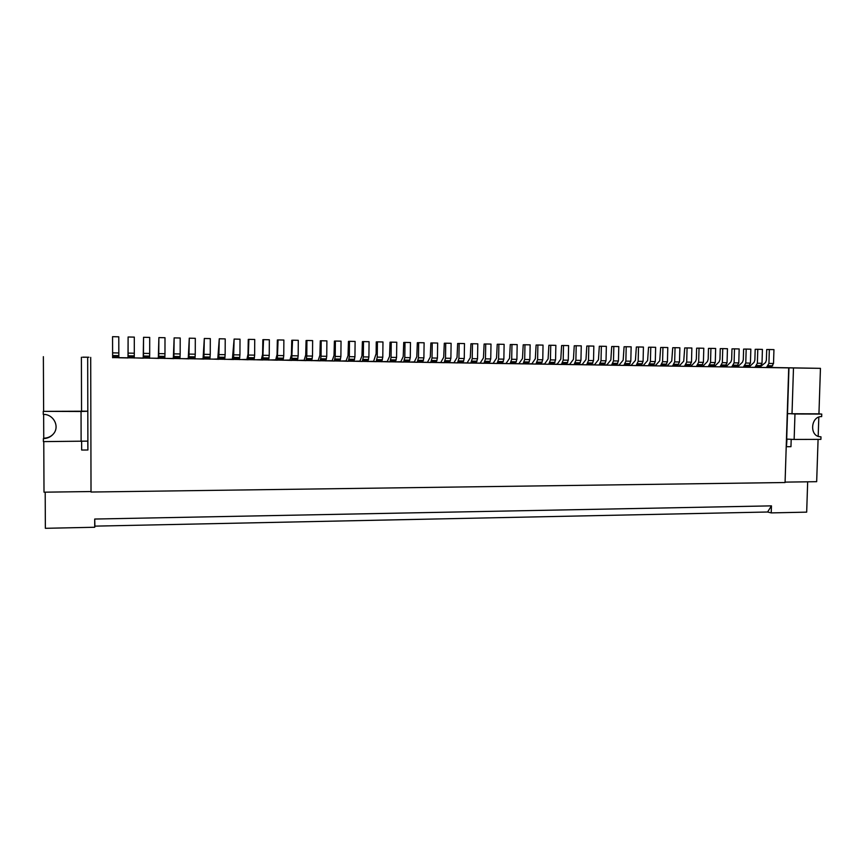 <?xml version="1.0" encoding="UTF-8"?>
<svg xmlns="http://www.w3.org/2000/svg" width="865" height="865" viewBox="0 0 865 865"><rect width="100%" height="100%" fill="white"/><g stroke="black" fill="none" stroke-linecap="round" stroke-linejoin="round"><path stroke-width="1.3" d="M128.009 357.796L128.107 336.993L128.085 357.948L118.851 357.764L118.786 336.809L112.558 336.69L112.623 357.721M118.786 336.809L118.819 356.986L112.612 356.888M118.819 357.818L118.819 356.986M128.107 336.993L134.302 337.112L134.302 353.212L134.259 357.213L128.096 357.126M134.248 358.045L134.259 357.213M143.212 358.024L142.411 358.013L143.222 357.829L143.547 337.296L143.449 358.186L134.248 357.905M143.547 337.296L149.699 337.415L149.688 353.461L149.591 357.45L143.471 357.353M149.569 358.272L149.591 357.45M156.965 358.251L158.327 358.056L158.89 337.599L158.717 358.413M158.89 337.599L164.999 337.718L164.977 353.709L164.826 357.678L158.749 357.591M164.793 358.51L164.826 357.678M158.306 358.251L156.965 358.229M171.432 358.467L173.335 358.283L174.135 337.891L173.876 358.64L164.793 358.359M174.135 337.891L180.201 338.01L180.169 353.958L179.963 357.915L173.919 357.818M179.92 358.737L179.963 357.915M173.314 358.478L171.432 358.445M185.813 358.683L188.246 358.51L189.273 338.193L188.938 358.867M189.273 338.193L195.306 338.312L195.263 354.196L195.003 358.142L188.992 358.045M194.939 358.953L195.003 358.142M188.213 358.705L185.813 358.672M200.096 358.899L203.059 358.737L204.313 338.485L203.902 359.094M204.313 338.485L210.303 338.604L210.249 354.434L209.936 358.37L203.978 358.272M209.86 359.18L209.936 358.37M203.016 358.921L200.096 358.878M217.731 359.148L214.293 359.094L217.775 358.953L219.267 338.777L218.769 359.321M219.267 338.777L225.214 338.896L225.149 354.672L224.781 358.597L218.856 358.499M224.695 359.407L224.781 358.597M232.35 359.364L228.403 359.31L232.393 359.18L234.112 339.069L233.55 359.537M234.112 339.069L240.016 339.188L239.94 354.91L239.529 358.813L233.637 358.726M239.432 359.624L239.529 358.813M246.871 359.591L242.427 359.516L246.925 359.397L248.028 354.066L248.266 339.426L248.861 339.361L248.223 359.764M248.861 339.361L254.732 339.469L254.645 355.147L254.169 359.04L248.331 358.953M254.061 359.851L254.169 359.04M261.306 359.808L256.364 359.732L261.36 359.613L262.592 354.304L262.852 339.707L263.511 339.642L262.798 359.981M263.511 339.642L269.35 339.761L269.242 355.385L268.734 359.267L262.917 359.17M268.604 360.067L268.734 359.267M275.643 360.024L270.215 359.937L275.708 359.829L277.06 354.531L277.351 339.999L278.076 339.923L277.287 360.197M278.076 339.923L283.871 340.042L283.763 355.623L283.19 359.483L277.416 359.397M283.06 360.283L283.19 359.483M289.894 360.24L283.979 360.143L289.959 360.045L291.429 354.769L291.754 340.28L292.543 340.204L291.689 360.413M292.543 340.204L298.295 340.323L298.176 355.85L297.56 359.699L291.829 359.613M297.419 360.5L297.56 359.699M297.668 360.37L304.134 360.262L305.713 355.007L306.069 340.55L306.913 340.486L306.783 355.991L305.994 360.629M306.913 340.486L312.633 340.605L312.503 356.077L311.843 359.916L306.145 359.829M297.668 360.348L304.048 360.467M311.681 360.716L311.843 359.916M320.104 360.824L311.703 360.575L318.201 360.467L319.909 355.234L320.288 340.832L321.196 340.767L321.056 356.218L320.201 360.846M321.196 340.767L326.884 340.886L326.743 356.304L326.029 360.132L320.364 360.045M311.703 360.564L318.115 360.673M325.867 360.921L326.029 360.132M334.225 361.04L325.878 360.792L332.192 360.683L334.009 355.461L334.409 341.113L335.382 341.048L335.231 356.445L334.322 361.051M335.382 341.048L341.037 341.156L340.886 356.531L340.129 360.348L334.496 360.262M325.889 360.781L332.095 360.889M339.945 361.137L340.129 360.348M348.249 361.256L339.967 361.019L346.097 360.889L348.022 355.688L348.454 341.383L349.482 341.318L349.33 356.672L348.357 361.267M349.482 341.318L355.104 341.437L354.942 356.758L354.131 360.564L348.541 360.478M339.967 360.986L345.989 361.094M353.947 361.354L354.131 360.564M362.186 361.462L353.969 361.235L359.905 361.105L361.948 355.915L362.403 341.653L363.495 341.599L363.332 356.899L362.305 361.473M363.495 341.599L369.074 341.707L368.901 356.986L368.058 360.77L362.5 360.683M353.969 361.202L359.786 361.321M367.852 361.559L368.058 360.77M376.037 361.667L367.874 361.451L373.637 361.311L376.134 353.623L376.264 341.924L377.421 341.87L377.237 357.126L376.156 361.678M377.421 341.87L382.968 341.978L382.784 357.213L381.887 360.986L376.361 360.9M367.885 361.408L373.496 361.538M381.681 361.765L381.887 360.986M389.801 361.873L381.703 361.657L387.271 361.516L389.542 356.369L390.05 342.194L391.25 342.14L391.067 357.342L389.931 361.894M391.25 342.14L396.765 342.248L396.57 357.429L395.629 361.192L390.147 361.105M381.703 361.624L387.131 361.743M395.413 361.97L395.629 361.192M403.479 362.078L395.435 361.873L400.83 361.721L403.209 356.596L403.739 342.464L405.004 342.41L404.809 357.559L403.62 362.1M405.004 342.41L410.475 342.518L410.28 357.656L409.296 361.397L403.836 361.321M395.446 361.829L400.711 361.916M409.069 362.175L409.296 361.397M414.184 362.121L409.091 362.035L414.313 361.927L416.789 356.812L417.341 342.724L418.66 342.67L418.455 357.786L417.211 362.305M418.66 342.67L424.11 342.778L423.893 357.872L422.866 361.602L417.449 361.527M422.628 362.381L422.866 361.602M430.586 362.489L422.65 362.294L427.397 362.413L430.283 357.029L430.867 342.994L432.24 342.94L432.024 358.002L430.727 362.5M432.24 342.94L437.647 343.048L437.43 358.088L436.36 361.808L430.975 361.732M422.661 362.24L427.57 362.327M436.111 362.586L436.36 361.808M444.015 362.695L436.133 362.5L440.696 362.608L443.702 357.256L444.307 343.254L445.735 343.2L445.507 358.218L444.167 362.705M445.735 343.2L451.108 343.308L450.881 358.305L449.768 362.013L444.415 361.938M436.144 362.446L440.88 362.522M449.508 362.781L449.768 362.013M457.358 362.889L449.53 362.705L453.909 362.813L457.034 357.472L457.661 343.513L459.142 343.47L458.915 358.434L457.509 362.911M459.142 343.47L464.483 343.567L464.246 358.521L463.099 362.219L457.78 362.143M449.541 362.651L454.103 362.727M462.829 362.986L463.099 362.219M470.614 363.095L462.851 362.911L467.046 363.008L470.279 357.688L470.928 343.773L472.474 343.729L472.225 358.651L470.776 363.105M472.474 343.729L477.783 343.827L477.534 358.737L476.345 362.424L471.057 362.338M462.861 362.857L467.241 362.922M476.064 363.181L476.345 362.424M483.795 363.289L476.085 363.105L480.107 363.203L483.449 357.894L484.119 344.032L485.719 343.989L485.47 358.856L483.968 363.3M485.719 343.989L490.996 344.086L490.736 358.943L489.504 362.619L484.249 362.543M476.096 363.062L480.248 363.159L476.096 363.062M489.222 363.387L489.504 362.619M496.899 363.484L489.233 363.311L493.082 363.397L496.542 358.11L497.234 344.292L498.878 344.238L498.618 359.072L497.072 363.505M498.878 344.238L504.122 344.346L503.863 359.159L502.587 362.824L497.364 362.738M489.244 363.268L493.288 363.311M502.295 363.581L502.587 362.824M509.918 363.678L502.305 363.505L505.982 363.592L509.55 358.326L510.264 344.54L511.961 344.497L511.691 359.278L510.101 363.7M511.961 344.497L517.173 344.594L516.902 359.364L515.594 363.019L510.404 362.943M502.316 363.473L506.122 363.56L502.316 363.473M515.281 363.776L515.594 363.019M522.86 363.873L515.302 363.711L518.816 363.787L522.482 358.532L523.217 344.8L524.968 344.757L524.687 359.494L523.044 363.895M524.968 344.757L530.148 344.854L529.867 359.57L528.515 363.214L523.357 363.138M515.313 363.668L518.946 363.754L515.313 363.668M528.201 363.97L528.515 363.214M535.727 364.068L528.223 363.906L531.953 363.7L535.327 358.748L536.095 345.049L537.889 345.005L537.608 359.699L535.911 364.089M537.889 345.005L543.036 345.103L542.755 359.786L541.36 363.408L536.235 363.332M528.234 363.862L530.45 363.873M541.036 364.165L541.36 363.408M518.157 363.678L519.032 363.7L518.157 363.678M548.507 364.262L541.058 364.1L544.626 363.895L548.107 358.953L548.886 345.297L550.735 345.254L550.443 359.905L548.702 364.273M550.735 345.254L555.86 345.351L555.557 359.991L554.13 363.603L549.037 363.527M541.068 364.057L544.474 364.068M553.795 364.349L554.13 363.603M531.791 363.884L530.45 363.862M561.212 364.457L553.816 364.295L557.233 364.089L560.801 359.159L561.612 345.546L563.504 345.503L563.202 360.11L561.417 364.468M563.504 345.503L568.597 345.6L568.283 360.197L566.824 363.797L561.753 363.722M553.827 364.252L556.963 364.327L553.827 364.252M566.478 364.543L566.824 363.797M573.852 364.641L566.499 364.479L569.765 364.273L573.43 359.364L574.252 345.795L576.198 345.751L575.885 360.316L574.057 364.662M576.198 345.751L581.258 345.849L580.945 360.391L579.442 363.992L574.403 363.916M566.51 364.446L569.592 364.446M579.085 364.738L579.442 363.992M554.833 364.23L557.049 364.273L554.833 364.23M586.405 364.835L579.107 364.673L582.221 364.457L585.973 359.57L586.816 346.032L588.816 346L588.492 360.521L586.621 364.846M588.816 346L593.844 346.097L593.52 360.597L591.984 364.176L586.967 364.1M579.118 364.641L581.929 364.706L579.118 364.641M591.617 364.922L591.984 364.176M598.894 365.019L591.638 364.868L594.601 364.652L598.45 359.775L599.315 346.281L601.359 346.249L601.024 360.716L599.099 365.03M601.359 346.249L606.354 346.346L606.019 360.802L604.44 364.37L599.467 364.295M591.649 364.835L594.396 364.846L591.66 364.792M604.073 365.106L604.44 364.37M579.128 364.598L582.015 364.662M611.296 365.203L604.094 365.052L606.916 364.835L610.841 359.97L611.728 346.519L613.826 346.487L613.49 360.921L611.512 365.225M613.826 346.487L618.789 346.584L618.443 360.997L616.842 364.554L611.89 364.479M604.105 365.019L606.603 365.073L604.105 365.019M616.464 365.3L616.842 364.554M594.428 364.825L591.671 364.781M623.633 365.398L616.475 365.246L619.156 365.019L623.168 360.175L624.076 346.768L626.206 346.735L625.871 361.116L623.86 365.408M626.206 346.735L631.147 346.822L630.801 361.202L629.158 364.749L624.238 364.673M616.486 365.214L618.832 365.257L616.486 365.214M628.769 365.484L629.158 364.749M606.733 365.008L604.116 364.987M635.894 365.581L628.79 365.43L631.32 365.203L635.418 360.37L636.348 347.006L638.532 346.973L638.175 361.311L636.121 365.592M638.532 346.973L643.43 347.07L643.084 361.397L641.398 364.933L636.51 364.857M628.801 365.398L630.996 365.441L628.801 365.398M641.008 365.668L641.398 364.933M616.507 365.171L618.929 365.225L616.507 365.171M618.962 365.192L616.507 365.16M648.08 365.765L641.03 365.614L643.409 365.387L647.604 360.575L648.545 347.243L650.772 347.211L650.415 361.516L648.317 365.776M650.772 347.211L655.648 347.308L655.292 361.592L653.572 365.117L648.718 365.041M628.812 365.354L631.126 365.376M641.041 365.581L643.084 365.625L641.041 365.581M653.172 365.852L653.572 365.117M660.2 365.949L653.194 365.798L655.443 365.571L659.714 360.77L660.676 347.481L662.947 347.449L662.579 361.711L660.438 365.96M662.947 347.449L667.791 347.546L667.423 361.786L665.682 365.3L660.849 365.225M641.062 365.527L643.214 365.56M653.205 365.765L655.097 365.808L653.205 365.765M672.246 366.122L665.282 365.982L665.682 365.3M641.052 365.549L643.171 365.592L641.052 365.549M665.282 365.982L667.391 365.754L671.748 360.964L672.732 347.719L675.046 347.687L674.678 361.905L672.494 366.144M675.046 347.687L679.868 347.784L679.49 361.981L677.706 365.484L672.905 365.408M653.216 365.733L655.227 365.744M665.293 365.949L667.045 365.992L665.293 365.949M677.295 366.209L677.706 365.484M684.226 366.306L677.306 366.165L679.274 365.927L683.718 361.159L684.712 347.946L687.08 347.925L686.691 362.1L684.475 366.317M687.08 347.925L691.87 348.011L691.481 362.175L689.675 365.668L684.896 365.592M665.326 365.895L667.174 365.927M677.317 366.133L678.917 366.165L677.317 366.133M689.243 366.392L689.675 365.668M665.315 365.917L667.131 365.949L665.315 365.917M696.13 366.479L689.264 366.338L691.092 366.111L695.611 361.354L696.336 359.029L696.628 348.184L699.039 348.152L698.65 362.284L696.39 366.5M699.039 348.152L703.796 348.249L703.407 362.359L701.558 365.852L696.812 365.776M677.349 366.079L679.057 366.111M689.275 366.317L690.724 366.349L689.275 366.317M707.97 366.663L701.147 366.522L701.558 365.852M677.338 366.1L679.014 366.133L677.338 366.1M701.147 366.522L702.845 366.284L707.44 361.548L708.176 359.224L708.478 348.411L710.922 348.39L710.533 362.478L708.23 366.674M710.922 348.39L715.658 348.476L715.269 362.554L713.387 366.025L708.662 365.96M689.286 366.284L690.865 366.284M701.158 366.5L702.466 366.522L701.158 366.5M712.944 366.749L713.387 366.025M719.745 366.836L712.965 366.706L714.522 366.457L719.204 361.743L719.95 359.418L720.253 348.638L722.751 348.617L722.34 362.673L720.004 366.857M722.751 348.617L727.454 348.714L727.054 362.749L725.14 366.209L720.448 366.133M701.18 366.436L702.607 366.468M712.976 366.674L714.241 366.674L712.987 366.641M724.697 366.922L725.14 366.209M701.169 366.468L702.564 366.49L701.169 366.468M731.444 367.019L724.708 366.879L726.146 366.641L730.893 361.927L731.66 359.624L731.974 348.876L734.493 348.844L734.093 362.857L731.704 367.03M734.493 348.844L739.175 348.941L738.764 362.932L736.829 366.382L732.158 366.317M712.998 366.619L714.285 366.641M724.719 366.857L725.746 366.879L724.719 366.857M736.375 367.095L736.829 366.382M743.078 367.193L736.385 367.052L737.694 366.814L742.527 362.121L743.295 359.818L743.608 349.103L746.181 349.071L745.771 363.041L743.349 367.203M746.181 349.071L750.842 349.168L750.42 363.116L748.441 366.565L743.803 366.49M724.74 366.825L725.886 366.825M736.396 367.03L737.294 367.052L736.396 367.03M754.648 367.365L747.998 367.236L748.441 366.565M747.998 367.236L749.177 366.987L754.085 362.305L754.864 360.013L755.188 349.319L757.794 349.298L757.372 363.235L754.918 367.376M757.794 349.298L762.422 349.395L762 363.311L760 366.738L755.383 366.663M736.429 366.976L737.445 366.987M748.009 367.214L748.863 367.193L748.03 367.182M759.535 367.452L760 366.738M766.152 367.539L759.546 367.409L765.579 362.5L766.368 360.208L766.704 349.546L769.353 349.525L768.92 363.419L766.422 367.549M769.353 349.525L773.948 349.622L773.515 363.495L771.483 366.911L766.898 366.836M748.041 367.16L748.928 367.16M759.557 367.387L760.173 367.398L759.557 367.387M771.007 367.625L771.483 366.911M81.126 441.507L81.05 411.491L43.25 411.362L43.261 414.389C53.327 414.032 59.869 426.218 53.652 433.635C51.067 436.825 47.64 438.479 43.38 438.598L43.391 441.615L87.808 441.118M82.683 357.159L88.944 357.234L82.683 357.245M43.38 438.598L43.747 438.198C47.64 438.112 50.862 436.695 53.414 433.938M81.234 411.221L43.25 411.362M81.548 411.502L81.397 357.245L81.548 411.167L87.808 411.189L87.679 357.332L87.906 450.005L81.656 450.038L87.906 450.005L87.754 441.139M81.559 411.167L87.808 411.232L81.05 411.491M81.656 450.038L81.634 441.507L81.656 450.038M112.623 357.58L788.718 367.885L785.074 482.529L91.02 492.034L90.706 357.386M820.982 436.836L819.955 436.771C809.153 435.895 810.829 416.054 821.663 416.606L821.75 414.075L794.967 413.989L794.146 439.442L820.907 439.366L820.982 436.836L819.133 436.62M821.75 414.075L818.939 413.838L820.452 368.349L771.061 367.495L793.486 367.949L785.582 367.809L793.486 367.949L792.016 413.697L787.496 413.675L788.956 367.885L786.685 367.841L788.718 367.885M818.939 413.838L792.243 413.74M791.886 413.697L794.967 413.989M771.05 367.528L788.956 367.885L786.447 446.708L790.956 446.686L791.194 439.388L790.956 446.686L786.447 446.708L786.988 439.139M794.146 439.442L786.685 439.106M760.335 367.333L759.589 367.322M557.049 364.273L553.838 364.23M519.022 363.7L515.324 363.646M506.198 363.505L502.327 363.451M480.302 363.116L476.096 363.051M417.081 362.284L409.08 362.078M305.896 360.618L297.43 360.359M291.602 360.402L283.071 360.143M277.211 360.186L268.626 359.927M262.733 359.97L254.083 359.71M248.158 359.743L239.443 359.483M233.485 359.526L224.705 359.267M218.726 359.299L209.871 359.04M203.87 359.083L194.949 358.813M188.905 358.856L179.92 358.597M158.695 358.402L149.569 358.132M820.452 368.349L793.486 367.949L792.016 413.935M785.085 482.119L816.668 481.686L818.085 439.366M43.769 441.615L44.007 492.185L91.02 491.547M818.182 436.328L818.82 417.114M43.369 356.672L43.628 411.091M43.639 414.4L43.747 438.198M807.672 481.816L806.677 512.145L771.234 512.902L767.59 512.015L94.901 526.136L94.707 519.043L94.728 527.261L45.358 528.31L45.196 492.174M94.707 519.043L771.45 505.863L767.59 512.015M771.234 512.902L771.45 505.863M94.901 526.136L94.728 527.261M118.808 355.645L112.591 355.547M118.808 352.963L112.58 352.866M134.28 355.883L128.107 355.796M134.302 353.212L128.117 353.115M149.656 356.121L143.514 356.034M149.688 353.461L143.547 353.363M164.923 356.358L158.825 356.272M164.977 353.709L158.879 353.612M180.093 356.596L174.038 356.499M180.169 353.958L174.103 353.85M195.155 356.834L189.143 356.737M195.263 354.196L189.24 354.099M210.13 357.061L204.151 356.975M210.249 354.434L204.27 354.336M224.997 357.288L219.061 357.202M225.149 354.672L219.202 354.585M239.778 357.526L233.874 357.429M239.94 354.91L234.037 354.823M254.461 357.753L248.601 357.656M254.645 355.147L248.774 355.05M269.047 357.98L263.219 357.883M269.242 355.385L263.414 355.288M283.536 358.196L277.752 358.11M283.763 355.623L277.968 355.526M297.938 358.424L292.186 358.337M298.176 355.85L292.424 355.753M312.243 358.64L306.524 358.553M312.503 356.077L306.783 355.991M326.451 358.867L320.785 358.78M326.743 356.304L321.056 356.218M340.583 359.083L334.939 358.997M340.886 356.531L335.231 356.445M354.618 359.299L349.017 359.213M354.942 356.758L349.33 356.672M368.566 359.516L362.997 359.429M368.901 356.986L363.332 356.899M382.427 359.732L376.891 359.645M382.784 357.213L377.237 357.126M396.202 359.948L390.699 359.862M396.57 357.429L391.067 357.342M409.891 360.154L404.42 360.078M410.28 357.656L404.809 357.559M423.493 360.37L418.055 360.283M423.893 357.872L418.455 357.786M437.009 360.575L431.613 360.5M437.43 358.088L432.024 358.002M450.438 360.792L445.075 360.705M450.881 358.305L445.507 358.218M463.791 360.997L458.461 360.91M464.246 358.521L458.915 358.434M477.058 361.202L471.76 361.116M477.534 358.737L472.225 358.651M490.25 361.408L484.984 361.321M490.736 358.943L485.47 358.856M503.354 361.602L498.121 361.527M503.863 359.159L498.618 359.072M516.383 361.808L511.183 361.732M516.902 359.364L511.691 359.278M529.326 362.013L524.158 361.927M529.867 359.57L524.687 359.494M542.204 362.208L537.057 362.132M542.755 359.786L537.608 359.699M554.995 362.403L549.88 362.327M555.557 359.991L550.443 359.905M567.71 362.608L562.628 362.522M568.283 360.197L563.202 360.11M580.339 362.803L575.301 362.727M580.945 360.391L575.885 360.316M592.903 362.997L587.886 362.922M593.52 360.597L588.492 360.521M605.392 363.192L600.407 363.116M606.019 360.802L601.024 360.716M617.805 363.387L612.852 363.3M618.443 360.997L613.49 360.921M630.142 363.57L625.222 363.495M630.801 361.202L625.871 361.116M642.414 363.765L637.516 363.689M643.084 361.397L638.175 361.311M654.61 363.949L649.734 363.873M655.292 361.592L650.415 361.516M666.731 364.143L661.887 364.068M667.423 361.786L662.579 361.711M678.787 364.327L673.965 364.252M679.49 361.981L674.678 361.905M690.767 364.511L685.977 364.435M691.481 362.175L686.691 362.1M702.672 364.695L697.914 364.619M703.407 362.359L698.65 362.284M714.512 364.879L709.787 364.803M715.269 362.554L710.533 362.478M726.286 365.062L721.594 364.987M727.054 362.749L722.34 362.673M737.996 365.246L733.325 365.171M738.764 362.932L734.093 362.857M749.631 365.43L744.992 365.354M750.42 363.116L745.771 363.041M761.2 365.603L756.583 365.527M762 363.311L757.372 363.235M772.705 365.787L768.12 365.711M773.515 363.495L768.92 363.419"/></g></svg>
